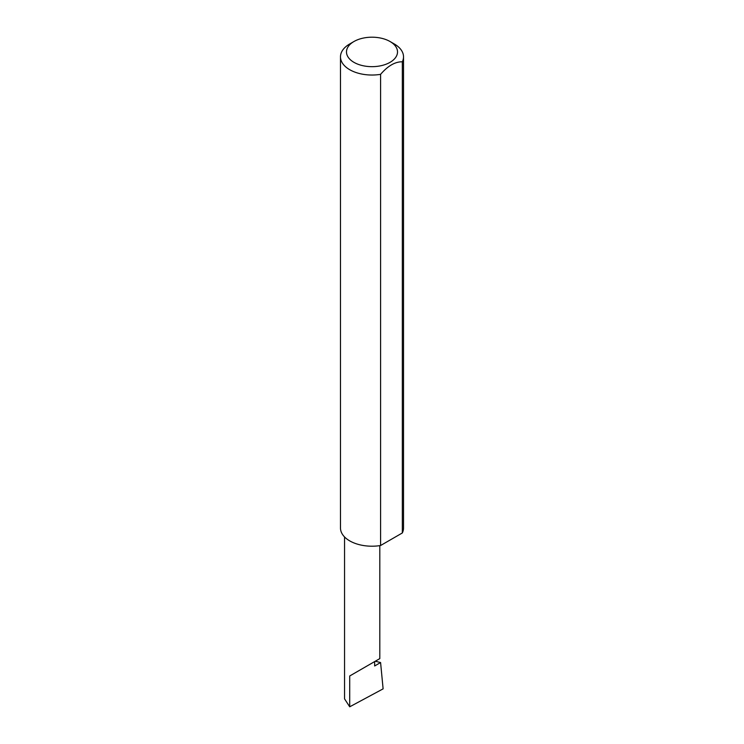 <?xml version="1.0" encoding="UTF-8"?>
<svg xmlns="http://www.w3.org/2000/svg" width="744" height="744" viewBox="0 0 744 744"><rect width="100%" height="100%" fill="white"/><g stroke="black" fill="none" stroke-linecap="round" stroke-linejoin="round"><path stroke-width="1.12" d="M375.283 661.221L380.584 662.541L374.651 665.973L374.651 661.583L379.812 658.607L379.812 545.64M374.651 661.583C381.244 657.77 381.244 657.77 374.651 661.583L349.717 675.98L374.651 661.583M353.958 62.347A25.51 14.731 0 0 0 390.042 62.347A25.51 14.731 0 0 0 390.042 41.515L394.283 43.961A31.518 18.2 180 0 1 403.518 56.832A31.518 18.2 180 0 1 402.327 61.789C395.111 61.696 387.857 65.881 380.584 74.344A31.518 18.2 180 0 1 349.717 69.704A31.518 18.2 180 0 1 340.482 56.832A31.518 18.2 180 0 1 349.717 43.961L353.958 41.515A25.51 14.731 0 0 0 353.958 62.347M380.584 74.344L380.584 545.519A31.518 18.2 180 0 1 349.717 540.879A31.518 18.2 180 0 1 340.482 528.008L340.482 56.832M380.584 662.541L383.113 688.86L349.717 706.8L344.546 698.858L344.546 536.954M349.717 706.8L349.717 675.98M402.327 61.789L402.327 532.964A31.518 18.2 180 0 0 403.518 528.008L403.518 56.832M380.584 545.519L402.327 532.964M394.283 43.961L390.042 41.515A25.51 14.731 0 0 0 353.958 41.515"/></g></svg>

